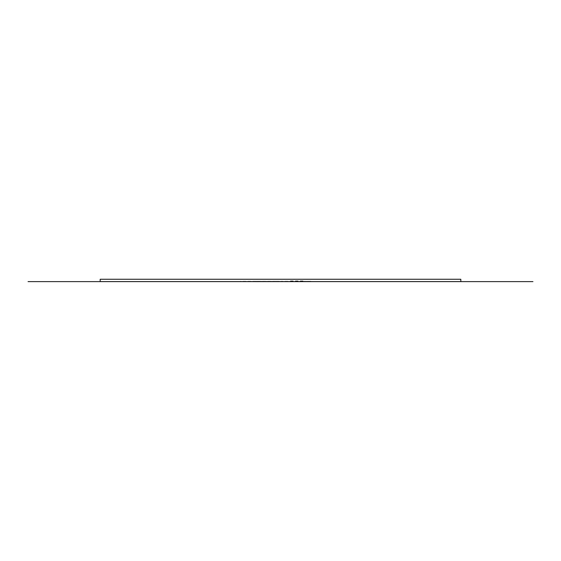 <?xml version="1.0" encoding="UTF-8"?>
<svg xmlns="http://www.w3.org/2000/svg" width="561" height="561" viewBox="0 0 561 561"><rect width="100%" height="100%" fill="white"/><g stroke="black" fill="none" stroke-linecap="round" stroke-linejoin="round"><path stroke-width="0.42" stroke-dasharray="2.81 2.1" d="M303.08 281.278L288.361 281.278M310.556 281.285L303.641 281.285M303.641 281.398L310.556 281.398M280.556 281.398L310.892 281.285L280.556 281.398M280.886 281.398L287.814 281.398M255.781 281.412L275.22 281.622M255.234 281.285L274.995 281.412M279.105 281.285L275.549 281.285M275.549 281.398L279.105 281.398M240.438 281.398L255.234 281.398M287.814 281.285L280.886 281.285M255.557 281.622L240.108 281.398L279.434 281.285L240.438 281.285M255.949 281.412L256.51 281.412L255.949 281.398M255.781 281.734L274.995 281.734M303.08 280.949L288.361 280.949M109.676 281.622L451.325 281.51L109.676 281.622M107.242 281.622L453.758 281.51L107.242 281.622M100.181 281.622L460.819 281.622L460.819 279.266L100.181 279.266L100.181 281.622L460.819 281.622L100.181 281.622M100.181 281.398L460.819 281.398L100.181 281.398"/><path stroke-width="0.84" d="M275.22 281.622L255.557 281.622M28.05 281.622L460.819 281.622L100.181 281.622L100.181 279.266L460.819 279.266L460.819 281.622L532.95 281.622"/></g></svg>
